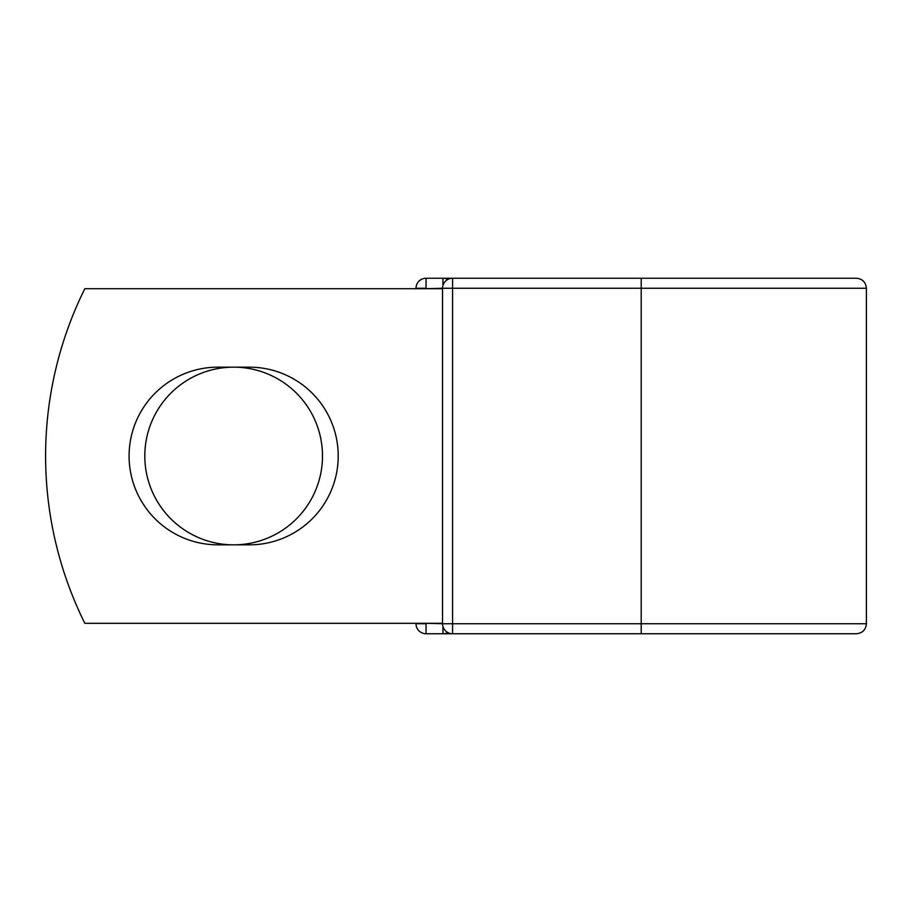 <?xml version="1.0" encoding="UTF-8"?>
<svg xmlns="http://www.w3.org/2000/svg" width="912" height="912" viewBox="0 0 912 912"><rect width="100%" height="100%" fill="white"/><g stroke="black" fill="none" stroke-linecap="round" stroke-linejoin="round"><path stroke-width="1.37" d="M129.082 456A88.84 88.84 0 0 0 217.922 544.84L249.375 544.84A88.84 88.84 0 0 0 338.215 456A88.84 88.84 0 0 0 249.375 367.16L217.922 367.16A88.84 88.84 0 0 0 129.082 456M144.814 456A88.84 88.84 0 0 1 233.654 367.16A88.84 88.84 0 0 1 322.495 456A88.84 88.84 0 0 1 233.654 544.84A88.84 88.84 0 0 1 144.814 456M839.462 278.24L452.569 278.24L452.569 288.272L866.4 288.272C865.807 282.184 862.456 278.833 856.357 278.24L641.204 278.24L641.204 633.76L426.052 633.76A10.043 10.043 0 0 1 416.009 623.728L416.009 623.306M416.009 288.694L416.009 288.272A10.043 10.043 0 0 1 426.052 278.24L442.947 278.24A10.043 10.043 0 0 1 447.758 279.471A10.043 10.043 0 0 0 442.947 278.24L452.569 278.24A10.043 10.043 0 0 0 442.537 288.272L426.052 288.694M641.204 633.76L856.357 633.76C862.456 633.167 865.807 629.816 866.4 623.728L866.4 288.272M426.052 623.306L442.537 623.728L442.537 288.272A10.043 10.043 0 0 1 452.569 278.24M442.537 623.306L84.827 623.306A376.439 376.439 0 0 1 84.827 288.694L442.537 288.694M442.947 633.76A10.043 10.043 0 0 0 447.758 632.529A10.043 10.043 0 0 1 442.947 633.76L442.947 626.59M442.537 623.728A10.043 10.043 0 0 0 452.569 633.76L452.569 623.728L442.537 623.728A10.043 10.043 0 0 0 452.569 633.76M416.009 288.272A10.043 10.043 0 0 1 426.052 278.24L426.052 288.272L416.009 288.272M426.052 633.76A10.043 10.043 0 0 1 416.009 623.728L426.052 623.728L426.052 633.76M442.537 288.272L452.569 288.272L452.569 623.728L866.4 623.728M442.947 285.41L442.947 278.24"/></g></svg>
